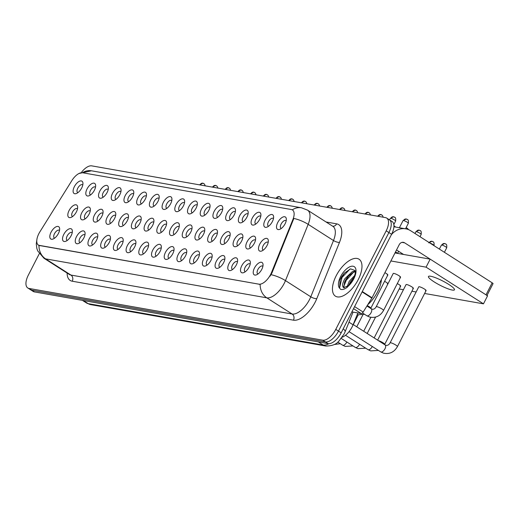 <?xml version="1.0" encoding="UTF-8"?>
<svg xmlns="http://www.w3.org/2000/svg" width="519" height="519" viewBox="0 0 519 519"><rect width="100%" height="100%" fill="white"/><g stroke="black" fill="none" stroke-linecap="round" stroke-linejoin="round"><path stroke-width="0.78" d="M265.034 220.27A7.311 3.51 122.6 0 1 270.315 214.756A7.311 3.51 122.6 0 1 273.623 216.799A7.311 3.51 122.6 0 1 272.378 221.561A7.311 3.51 122.6 0 1 267.032 227.108A7.311 3.51 122.6 0 1 265.034 220.27M273.461 218.609A4.567 2.193 -57.4 0 0 273.195 218.363A4.567 2.193 -57.4 0 0 268.44 221.808A4.567 2.193 -57.4 0 0 268.271 226.063A4.567 2.193 -57.4 0 0 268.608 226.2M252.325 218.032A7.311 3.51 122.6 0 1 257.599 212.518A7.311 3.51 122.6 0 1 260.908 214.561A7.311 3.51 122.6 0 1 259.669 219.323A7.311 3.51 122.6 0 1 254.323 224.863A7.311 3.51 122.6 0 1 252.325 218.032M260.752 216.371A4.567 2.193 -57.4 0 0 260.48 216.125A4.567 2.193 -57.4 0 0 255.724 219.569A4.567 2.193 -57.4 0 0 255.562 223.819A4.567 2.193 -57.4 0 0 255.899 223.961M239.609 215.794A7.311 3.51 122.6 0 1 244.89 210.279A7.311 3.51 122.6 0 1 248.199 212.323A7.311 3.51 122.6 0 1 246.953 217.085A7.311 3.51 122.6 0 1 241.607 222.625A7.311 3.51 122.6 0 1 239.609 215.794M248.037 214.126A4.567 2.193 -57.4 0 0 247.771 213.886A4.567 2.193 -57.4 0 0 243.015 217.331A4.567 2.193 -57.4 0 0 242.847 221.581A4.567 2.193 -57.4 0 0 243.184 221.723M226.9 213.556A7.311 3.51 122.6 0 1 232.175 208.041A7.311 3.51 122.6 0 1 235.483 210.078A7.311 3.51 122.6 0 1 234.244 214.847A7.311 3.51 122.6 0 1 228.898 220.387A7.311 3.51 122.6 0 1 226.9 213.556M235.328 211.888A4.567 2.193 -57.4 0 0 235.055 211.648A4.567 2.193 -57.4 0 0 230.3 215.093A4.567 2.193 -57.4 0 0 230.138 219.342A4.567 2.193 -57.4 0 0 230.475 219.485M214.185 211.311A7.311 3.51 122.6 0 1 219.466 205.796A7.311 3.51 122.6 0 1 222.774 207.84A7.311 3.51 122.6 0 1 221.529 212.608A7.311 3.51 122.6 0 1 216.183 218.149A7.311 3.51 122.6 0 1 214.185 211.311M222.612 209.65A4.567 2.193 -57.4 0 0 222.346 209.404A4.567 2.193 -57.4 0 0 217.591 212.848A4.567 2.193 -57.4 0 0 217.422 217.104A4.567 2.193 -57.4 0 0 217.759 217.247M201.476 209.073A7.311 3.51 122.6 0 1 206.75 203.558A7.311 3.51 122.6 0 1 210.059 205.602A7.311 3.51 122.6 0 1 208.82 210.37A7.311 3.51 122.6 0 1 203.474 215.91A7.311 3.51 122.6 0 1 201.476 209.073M209.903 207.412A4.567 2.193 -57.4 0 0 209.631 207.165A4.567 2.193 -57.4 0 0 204.875 210.61A4.567 2.193 -57.4 0 0 204.713 214.866A4.567 2.193 -57.4 0 0 205.05 215.009M188.76 206.834A7.311 3.51 122.6 0 1 194.041 201.32A7.311 3.51 122.6 0 1 197.35 203.364A7.311 3.51 122.6 0 1 196.104 208.132A7.311 3.51 122.6 0 1 190.758 213.672A7.311 3.51 122.6 0 1 188.76 206.834M197.188 205.174A4.567 2.193 -57.4 0 0 196.922 204.927A4.567 2.193 -57.4 0 0 192.166 208.372A4.567 2.193 -57.4 0 0 191.998 212.628A4.567 2.193 -57.4 0 0 192.335 212.771M176.051 204.596A7.311 3.51 122.6 0 1 181.326 199.082A7.311 3.51 122.6 0 1 184.634 201.125A7.311 3.51 122.6 0 1 183.395 205.887A7.311 3.51 122.6 0 1 178.049 211.434A7.311 3.51 122.6 0 1 176.051 204.596M184.479 202.935A4.567 2.193 -57.4 0 0 184.206 202.689A4.567 2.193 -57.4 0 0 179.451 206.134A4.567 2.193 -57.4 0 0 179.289 210.39A4.567 2.193 -57.4 0 0 179.626 210.526M163.336 202.358A7.311 3.51 122.6 0 1 168.617 196.844A7.311 3.51 122.6 0 1 171.925 198.887A7.311 3.51 122.6 0 1 170.68 203.649A7.311 3.51 122.6 0 1 165.334 209.196A7.311 3.51 122.6 0 1 163.336 202.358M171.763 200.697A4.567 2.193 -57.4 0 0 171.497 200.451A4.567 2.193 -57.4 0 0 166.742 203.896A4.567 2.193 -57.4 0 0 166.573 208.151A4.567 2.193 -57.4 0 0 166.91 208.288M150.627 200.12A7.311 3.51 122.6 0 1 155.901 194.606A7.311 3.51 122.6 0 1 159.21 196.649A7.311 3.51 122.6 0 1 157.971 201.411A7.311 3.51 122.6 0 1 152.625 206.951A7.311 3.51 122.6 0 1 150.627 200.12M159.054 198.459A4.567 2.193 -57.4 0 0 158.782 198.213A4.567 2.193 -57.4 0 0 154.026 201.657A4.567 2.193 -57.4 0 0 153.864 205.907A4.567 2.193 -57.4 0 0 154.201 206.049M137.911 197.882A7.311 3.51 122.6 0 1 143.192 192.367A7.311 3.51 122.6 0 1 146.501 194.404A7.311 3.51 122.6 0 1 145.255 199.173A7.311 3.51 122.6 0 1 139.909 204.713A7.311 3.51 122.6 0 1 137.911 197.882M146.339 196.214A4.567 2.193 -57.4 0 0 146.073 195.974A4.567 2.193 -57.4 0 0 141.317 199.419A4.567 2.193 -57.4 0 0 141.149 203.669A4.567 2.193 -57.4 0 0 141.486 203.811M125.202 195.644A7.311 3.51 122.6 0 1 130.477 190.129A7.311 3.51 122.6 0 1 133.785 192.166A7.311 3.51 122.6 0 1 132.546 196.935A7.311 3.51 122.6 0 1 127.2 202.475A7.311 3.51 122.6 0 1 125.202 195.644M133.63 193.976A4.567 2.193 -57.4 0 0 133.357 193.73A4.567 2.193 -57.4 0 0 128.602 197.181A4.567 2.193 -57.4 0 0 128.44 201.43A4.567 2.193 -57.4 0 0 128.777 201.573M112.487 193.399A7.311 3.51 122.6 0 1 117.768 187.884A7.311 3.51 122.6 0 1 121.076 189.928A7.311 3.51 122.6 0 1 119.831 194.696A7.311 3.51 122.6 0 1 114.485 200.237A7.311 3.51 122.6 0 1 112.487 193.399M120.914 191.738A4.567 2.193 -57.4 0 0 120.648 191.492A4.567 2.193 -57.4 0 0 115.893 194.936A4.567 2.193 -57.4 0 0 115.724 199.192A4.567 2.193 -57.4 0 0 116.061 199.335M99.778 191.161A7.311 3.51 122.6 0 1 105.052 185.646A7.311 3.51 122.6 0 1 108.361 187.69A7.311 3.51 122.6 0 1 107.122 192.458A7.311 3.51 122.6 0 1 101.776 197.999A7.311 3.51 122.6 0 1 99.778 191.161M108.205 189.5A4.567 2.193 -57.4 0 0 107.933 189.253A4.567 2.193 -57.4 0 0 103.177 192.698A4.567 2.193 -57.4 0 0 103.015 196.954A4.567 2.193 -57.4 0 0 103.352 197.097M87.062 188.922A7.311 3.51 122.6 0 1 92.343 183.408A7.311 3.51 122.6 0 1 95.652 185.452A7.311 3.51 122.6 0 1 94.406 190.22A7.311 3.51 122.6 0 1 89.06 195.76A7.311 3.51 122.6 0 1 87.062 188.922M95.49 187.262A4.567 2.193 -57.4 0 0 95.224 187.015A4.567 2.193 -57.4 0 0 90.468 190.46A4.567 2.193 -57.4 0 0 90.3 194.716A4.567 2.193 -57.4 0 0 90.637 194.859M74.353 186.684A7.311 3.51 122.6 0 1 79.628 181.17A7.311 3.51 122.6 0 1 82.936 183.213A7.311 3.51 122.6 0 1 81.697 187.975A7.311 3.51 122.6 0 1 76.351 193.522A7.311 3.51 122.6 0 1 74.353 186.684M82.781 185.024A4.567 2.193 -57.4 0 0 82.508 184.777A4.567 2.193 -57.4 0 0 77.753 188.222A4.567 2.193 -57.4 0 0 77.591 192.478A4.567 2.193 -57.4 0 0 77.928 192.614M277.749 222.508A7.311 3.51 122.6 0 1 283.024 216.994A7.311 3.51 122.6 0 1 286.332 219.037A7.311 3.51 122.6 0 1 285.093 223.799A7.311 3.51 122.6 0 1 279.747 229.346A7.311 3.51 122.6 0 1 277.749 222.508M286.177 220.847A4.567 2.193 -57.4 0 0 285.904 220.601A4.567 2.193 -57.4 0 0 281.149 224.046A4.567 2.193 -57.4 0 0 280.987 228.302A4.567 2.193 -57.4 0 0 281.324 228.438M247.038 241.906A7.311 3.51 122.6 0 1 252.312 236.392A7.311 3.51 122.6 0 1 255.62 238.435A7.311 3.51 122.6 0 1 254.381 243.197A7.311 3.51 122.6 0 1 249.036 248.737A7.311 3.51 122.6 0 1 247.038 241.906M255.465 240.245A4.567 2.193 -57.4 0 0 255.192 239.999A4.567 2.193 -57.4 0 0 250.437 243.443A4.567 2.193 -57.4 0 0 250.275 247.693A4.567 2.193 -57.4 0 0 250.612 247.835M234.322 239.668A7.311 3.51 122.6 0 1 239.603 234.153A7.311 3.51 122.6 0 1 242.911 236.19A7.311 3.51 122.6 0 1 241.666 240.959A7.311 3.51 122.6 0 1 236.32 246.499A7.311 3.51 122.6 0 1 234.322 239.668M242.749 238A4.567 2.193 -57.4 0 0 242.483 237.76A4.567 2.193 -57.4 0 0 237.728 241.205A4.567 2.193 -57.4 0 0 237.559 245.455A4.567 2.193 -57.4 0 0 237.897 245.597M221.613 237.43A7.311 3.51 122.6 0 1 226.887 231.915A7.311 3.51 122.6 0 1 230.196 233.952A7.311 3.51 122.6 0 1 228.957 238.721A7.311 3.51 122.6 0 1 223.611 244.261A7.311 3.51 122.6 0 1 221.613 237.43M230.04 235.762A4.567 2.193 -57.4 0 0 229.768 235.516A4.567 2.193 -57.4 0 0 225.012 238.961A4.567 2.193 -57.4 0 0 224.85 243.216A4.567 2.193 -57.4 0 0 225.188 243.359M208.898 235.185A7.311 3.51 122.6 0 1 214.178 229.67A7.311 3.51 122.6 0 1 217.487 231.714A7.311 3.51 122.6 0 1 216.241 236.482A7.311 3.51 122.6 0 1 210.896 242.023A7.311 3.51 122.6 0 1 208.898 235.185M217.325 233.524A4.567 2.193 -57.4 0 0 217.059 233.278A4.567 2.193 -57.4 0 0 212.303 236.722A4.567 2.193 -57.4 0 0 212.135 240.978A4.567 2.193 -57.4 0 0 212.472 241.121M196.188 232.947A7.311 3.51 122.6 0 1 201.463 227.432A7.311 3.51 122.6 0 1 204.771 229.476A7.311 3.51 122.6 0 1 203.532 234.244A7.311 3.51 122.6 0 1 198.187 239.784A7.311 3.51 122.6 0 1 196.188 232.947M204.616 231.286A4.567 2.193 -57.4 0 0 204.343 231.039A4.567 2.193 -57.4 0 0 199.588 234.484A4.567 2.193 -57.4 0 0 199.426 238.74A4.567 2.193 -57.4 0 0 199.763 238.883M183.473 230.708A7.311 3.51 122.6 0 1 188.754 225.194A7.311 3.51 122.6 0 1 192.062 227.238A7.311 3.51 122.6 0 1 190.817 232.006A7.311 3.51 122.6 0 1 185.471 237.546A7.311 3.51 122.6 0 1 183.473 230.708M191.9 229.048A4.567 2.193 -57.4 0 0 191.634 228.801A4.567 2.193 -57.4 0 0 186.879 232.246A4.567 2.193 -57.4 0 0 186.71 236.502A4.567 2.193 -57.4 0 0 187.048 236.645M170.764 228.47A7.311 3.51 122.6 0 1 176.038 222.956A7.311 3.51 122.6 0 1 179.347 224.999A7.311 3.51 122.6 0 1 178.108 229.761A7.311 3.51 122.6 0 1 172.762 235.308A7.311 3.51 122.6 0 1 170.764 228.47M179.191 226.809A4.567 2.193 -57.4 0 0 178.919 226.563A4.567 2.193 -57.4 0 0 174.163 230.008A4.567 2.193 -57.4 0 0 174.001 234.264A4.567 2.193 -57.4 0 0 174.339 234.4M158.048 226.232A7.311 3.51 122.6 0 1 163.329 220.718A7.311 3.51 122.6 0 1 166.638 222.761A7.311 3.51 122.6 0 1 165.392 227.523A7.311 3.51 122.6 0 1 160.047 233.063A7.311 3.51 122.6 0 1 158.048 226.232M166.476 224.571A4.567 2.193 -57.4 0 0 166.21 224.325A4.567 2.193 -57.4 0 0 161.454 227.77A4.567 2.193 -57.4 0 0 161.286 232.019A4.567 2.193 -57.4 0 0 161.623 232.162M145.339 223.994A7.311 3.51 122.6 0 1 150.614 218.48A7.311 3.51 122.6 0 1 153.922 220.523A7.311 3.51 122.6 0 1 152.683 225.285A7.311 3.51 122.6 0 1 147.338 230.825A7.311 3.51 122.6 0 1 145.339 223.994M153.767 222.333A4.567 2.193 -57.4 0 0 153.494 222.087A4.567 2.193 -57.4 0 0 148.739 225.531A4.567 2.193 -57.4 0 0 148.577 229.781A4.567 2.193 -57.4 0 0 148.914 229.923M132.624 221.756A7.311 3.51 122.6 0 1 137.905 216.241A7.311 3.51 122.6 0 1 141.213 218.278A7.311 3.51 122.6 0 1 139.968 223.047A7.311 3.51 122.6 0 1 134.622 228.587A7.311 3.51 122.6 0 1 132.624 221.756M141.051 220.088A4.567 2.193 -57.4 0 0 140.785 219.848A4.567 2.193 -57.4 0 0 136.03 223.293A4.567 2.193 -57.4 0 0 135.861 227.543A4.567 2.193 -57.4 0 0 136.199 227.685M119.915 219.518A7.311 3.51 122.6 0 1 125.189 214.003A7.311 3.51 122.6 0 1 128.498 216.04A7.311 3.51 122.6 0 1 127.259 220.809A7.311 3.51 122.6 0 1 121.913 226.349A7.311 3.51 122.6 0 1 119.915 219.518M128.342 217.85A4.567 2.193 -57.4 0 0 128.07 217.604A4.567 2.193 -57.4 0 0 123.314 221.049A4.567 2.193 -57.4 0 0 123.152 225.304A4.567 2.193 -57.4 0 0 123.49 225.447M107.199 217.273A7.311 3.51 122.6 0 1 112.48 211.758A7.311 3.51 122.6 0 1 115.789 213.802A7.311 3.51 122.6 0 1 114.543 218.57A7.311 3.51 122.6 0 1 109.198 224.111A7.311 3.51 122.6 0 1 107.199 217.273M115.627 215.612A4.567 2.193 -57.4 0 0 115.361 215.366A4.567 2.193 -57.4 0 0 110.605 218.81A4.567 2.193 -57.4 0 0 110.437 223.066A4.567 2.193 -57.4 0 0 110.774 223.209M94.49 215.035A7.311 3.51 122.6 0 1 99.765 209.52A7.311 3.51 122.6 0 1 103.073 211.564A7.311 3.51 122.6 0 1 101.834 216.332A7.311 3.51 122.6 0 1 96.489 221.873A7.311 3.51 122.6 0 1 94.49 215.035M102.918 213.374A4.567 2.193 -57.4 0 0 102.645 213.127A4.567 2.193 -57.4 0 0 97.89 216.572A4.567 2.193 -57.4 0 0 97.728 220.828A4.567 2.193 -57.4 0 0 98.065 220.971M81.775 212.796A7.311 3.51 122.6 0 1 87.056 207.282A7.311 3.51 122.6 0 1 90.364 209.326A7.311 3.51 122.6 0 1 89.119 214.088A7.311 3.51 122.6 0 1 83.773 219.634A7.311 3.51 122.6 0 1 81.775 212.796M90.202 211.136A4.567 2.193 -57.4 0 0 89.936 210.889A4.567 2.193 -57.4 0 0 85.181 214.334A4.567 2.193 -57.4 0 0 85.012 218.59A4.567 2.193 -57.4 0 0 85.35 218.726M69.066 210.558A7.311 3.51 122.6 0 1 74.34 205.044A7.311 3.51 122.6 0 1 77.649 207.087A7.311 3.51 122.6 0 1 76.41 211.849A7.311 3.51 122.6 0 1 71.064 217.396A7.311 3.51 122.6 0 1 69.066 210.558M77.493 208.898A4.567 2.193 -57.4 0 0 77.221 208.651A4.567 2.193 -57.4 0 0 72.465 212.096A4.567 2.193 -57.4 0 0 72.303 216.352A4.567 2.193 -57.4 0 0 72.641 216.488M259.747 244.144A7.311 3.51 122.6 0 1 265.027 238.63A7.311 3.51 122.6 0 1 268.336 240.673A7.311 3.51 122.6 0 1 267.09 245.435A7.311 3.51 122.6 0 1 261.745 250.982A7.311 3.51 122.6 0 1 259.747 244.144M268.174 242.483A4.567 2.193 -57.4 0 0 267.908 242.237A4.567 2.193 -57.4 0 0 263.152 245.682A4.567 2.193 -57.4 0 0 262.984 249.931A4.567 2.193 -57.4 0 0 263.321 250.074M241.75 265.78A7.311 3.51 122.6 0 1 247.025 260.266A7.311 3.51 122.6 0 1 250.333 262.309A7.311 3.51 122.6 0 1 249.094 267.071A7.311 3.51 122.6 0 1 243.748 272.611A7.311 3.51 122.6 0 1 241.75 265.78M250.177 264.113A4.567 2.193 -57.4 0 0 249.905 263.873A4.567 2.193 -57.4 0 0 245.15 267.317A4.567 2.193 -57.4 0 0 244.987 271.567A4.567 2.193 -57.4 0 0 245.325 271.709M229.035 263.542A7.311 3.51 122.6 0 1 234.316 258.027A7.311 3.51 122.6 0 1 237.618 260.064A7.311 3.51 122.6 0 1 236.379 264.833A7.311 3.51 122.6 0 1 231.033 270.373A7.311 3.51 122.6 0 1 229.035 263.542M237.462 261.874A4.567 2.193 -57.4 0 0 237.196 261.634A4.567 2.193 -57.4 0 0 232.441 265.079A4.567 2.193 -57.4 0 0 232.272 269.329A4.567 2.193 -57.4 0 0 232.609 269.471M216.326 261.297A7.311 3.51 122.6 0 1 221.6 255.789A7.311 3.51 122.6 0 1 224.909 257.826A7.311 3.51 122.6 0 1 223.67 262.595A7.311 3.51 122.6 0 1 218.324 268.135A7.311 3.51 122.6 0 1 216.326 261.297M224.753 259.636A4.567 2.193 -57.4 0 0 224.48 259.39A4.567 2.193 -57.4 0 0 219.725 262.835A4.567 2.193 -57.4 0 0 219.563 267.09A4.567 2.193 -57.4 0 0 219.9 267.233M203.61 259.059A7.311 3.51 122.6 0 1 208.891 253.544A7.311 3.51 122.6 0 1 212.193 255.588A7.311 3.51 122.6 0 1 210.954 260.356A7.311 3.51 122.6 0 1 205.608 265.897A7.311 3.51 122.6 0 1 203.61 259.059M212.037 257.398A4.567 2.193 -57.4 0 0 211.771 257.152A4.567 2.193 -57.4 0 0 207.016 260.596A4.567 2.193 -57.4 0 0 206.847 264.852A4.567 2.193 -57.4 0 0 207.185 264.995M190.901 256.821A7.311 3.51 122.6 0 1 196.176 251.306A7.311 3.51 122.6 0 1 199.484 253.35A7.311 3.51 122.6 0 1 198.245 258.118A7.311 3.51 122.6 0 1 192.899 263.658A7.311 3.51 122.6 0 1 190.901 256.821M199.328 255.16A4.567 2.193 -57.4 0 0 199.056 254.913A4.567 2.193 -57.4 0 0 194.301 258.358A4.567 2.193 -57.4 0 0 194.138 262.614A4.567 2.193 -57.4 0 0 194.476 262.757M178.186 254.582A7.311 3.51 122.6 0 1 183.467 249.068A7.311 3.51 122.6 0 1 186.769 251.112A7.311 3.51 122.6 0 1 185.53 255.873A7.311 3.51 122.6 0 1 180.184 261.42A7.311 3.51 122.6 0 1 178.186 254.582M186.613 252.922A4.567 2.193 -57.4 0 0 186.347 252.675A4.567 2.193 -57.4 0 0 181.592 256.12A4.567 2.193 -57.4 0 0 181.423 260.376A4.567 2.193 -57.4 0 0 181.76 260.512M165.477 252.344A7.311 3.51 122.6 0 1 170.751 246.83A7.311 3.51 122.6 0 1 174.06 248.873A7.311 3.51 122.6 0 1 172.821 253.635A7.311 3.51 122.6 0 1 167.475 259.182A7.311 3.51 122.6 0 1 165.477 252.344M173.904 250.683A4.567 2.193 -57.4 0 0 173.631 250.437A4.567 2.193 -57.4 0 0 168.876 253.882A4.567 2.193 -57.4 0 0 168.714 258.138A4.567 2.193 -57.4 0 0 169.051 258.274M152.761 250.106A7.311 3.51 122.6 0 1 158.042 244.592A7.311 3.51 122.6 0 1 161.344 246.635A7.311 3.51 122.6 0 1 160.105 251.397A7.311 3.51 122.6 0 1 154.759 256.937A7.311 3.51 122.6 0 1 152.761 250.106M161.188 248.445A4.567 2.193 -57.4 0 0 160.922 248.199A4.567 2.193 -57.4 0 0 156.167 251.644A4.567 2.193 -57.4 0 0 155.998 255.893A4.567 2.193 -57.4 0 0 156.336 256.036M140.052 247.868A7.311 3.51 122.6 0 1 145.326 242.354A7.311 3.51 122.6 0 1 148.635 244.391A7.311 3.51 122.6 0 1 147.396 249.159A7.311 3.51 122.6 0 1 142.05 254.699A7.311 3.51 122.6 0 1 140.052 247.868M148.479 246.201A4.567 2.193 -57.4 0 0 148.207 245.961A4.567 2.193 -57.4 0 0 143.452 249.405A4.567 2.193 -57.4 0 0 143.289 253.655A4.567 2.193 -57.4 0 0 143.627 253.797M127.337 245.63A7.311 3.51 122.6 0 1 132.617 240.115A7.311 3.51 122.6 0 1 135.926 242.152A7.311 3.51 122.6 0 1 134.68 246.921A7.311 3.51 122.6 0 1 129.335 252.461A7.311 3.51 122.6 0 1 127.337 245.63M135.764 243.962A4.567 2.193 -57.4 0 0 135.498 243.716A4.567 2.193 -57.4 0 0 130.743 247.167A4.567 2.193 -57.4 0 0 130.574 251.417A4.567 2.193 -57.4 0 0 130.911 251.559M114.628 243.385A7.311 3.51 122.6 0 1 119.902 237.871A7.311 3.51 122.6 0 1 123.211 239.914A7.311 3.51 122.6 0 1 121.971 244.683A7.311 3.51 122.6 0 1 116.626 250.223A7.311 3.51 122.6 0 1 114.628 243.385M123.055 241.724A4.567 2.193 -57.4 0 0 122.782 241.478A4.567 2.193 -57.4 0 0 118.027 244.923A4.567 2.193 -57.4 0 0 117.865 249.178A4.567 2.193 -57.4 0 0 118.202 249.321M101.912 241.147A7.311 3.51 122.6 0 1 107.193 235.632A7.311 3.51 122.6 0 1 110.502 237.676A7.311 3.51 122.6 0 1 109.256 242.444A7.311 3.51 122.6 0 1 103.91 247.985A7.311 3.51 122.6 0 1 101.912 241.147M110.339 239.486A4.567 2.193 -57.4 0 0 110.073 239.24A4.567 2.193 -57.4 0 0 105.318 242.684A4.567 2.193 -57.4 0 0 105.149 246.94A4.567 2.193 -57.4 0 0 105.487 247.083M89.203 238.909A7.311 3.51 122.6 0 1 94.477 233.394A7.311 3.51 122.6 0 1 97.786 235.438A7.311 3.51 122.6 0 1 96.547 240.206A7.311 3.51 122.6 0 1 91.201 245.747A7.311 3.51 122.6 0 1 89.203 238.909M97.63 237.248A4.567 2.193 -57.4 0 0 97.358 237.001A4.567 2.193 -57.4 0 0 92.603 240.446A4.567 2.193 -57.4 0 0 92.44 244.702A4.567 2.193 -57.4 0 0 92.778 244.845M76.488 236.67A7.311 3.51 122.6 0 1 81.768 231.156A7.311 3.51 122.6 0 1 85.077 233.2A7.311 3.51 122.6 0 1 83.831 237.962A7.311 3.51 122.6 0 1 78.486 243.508A7.311 3.51 122.6 0 1 76.488 236.67M84.915 235.01A4.567 2.193 -57.4 0 0 84.649 234.763A4.567 2.193 -57.4 0 0 79.894 238.208A4.567 2.193 -57.4 0 0 79.725 242.464A4.567 2.193 -57.4 0 0 80.062 242.6M63.779 234.432A7.311 3.51 122.6 0 1 69.053 228.918A7.311 3.51 122.6 0 1 72.362 230.961A7.311 3.51 122.6 0 1 71.122 235.723A7.311 3.51 122.6 0 1 65.777 241.27A7.311 3.51 122.6 0 1 63.779 234.432M72.206 232.772A4.567 2.193 -57.4 0 0 71.933 232.525A4.567 2.193 -57.4 0 0 67.178 235.97A4.567 2.193 -57.4 0 0 67.016 240.219A4.567 2.193 -57.4 0 0 67.353 240.362M51.063 232.194A7.311 3.51 122.6 0 1 56.344 226.68A7.311 3.51 122.6 0 1 59.653 228.723A7.311 3.51 122.6 0 1 58.407 233.485A7.311 3.51 122.6 0 1 53.061 239.025A7.311 3.51 122.6 0 1 51.063 232.194M59.49 230.533A4.567 2.193 -57.4 0 0 59.224 230.287A4.567 2.193 -57.4 0 0 54.469 233.732A4.567 2.193 -57.4 0 0 54.3 237.981A4.567 2.193 -57.4 0 0 54.638 238.124M254.459 268.018A7.311 3.51 122.6 0 1 259.74 262.504A7.311 3.51 122.6 0 1 263.042 264.547A7.311 3.51 122.6 0 1 261.803 269.309A7.311 3.51 122.6 0 1 256.457 274.849A7.311 3.51 122.6 0 1 254.459 268.018M262.886 266.357A4.567 2.193 -57.4 0 0 262.62 266.111A4.567 2.193 -57.4 0 0 257.865 269.556A4.567 2.193 -57.4 0 0 257.696 273.805A4.567 2.193 -57.4 0 0 258.034 273.948M357.87 312.951L353.089 324.797A13.702 6.578 122.6 0 1 352.129 326.905A13.702 6.578 122.6 0 1 342.105 337.292M271.502 272.553A12.333 5.923 122.6 0 1 270.633 274.447A12.333 5.923 122.6 0 1 258.903 284.172L39.535 245.532A12.333 5.923 122.6 0 1 38.432 245.111A12.333 5.923 122.6 0 1 39.931 231.766L71.843 180.612A12.333 5.923 122.6 0 1 82.515 172.749L291.36 209.533A12.333 5.923 122.6 0 1 292.469 209.955A12.333 5.923 122.6 0 1 292.891 219.55L271.502 272.553L271.988 272.864L270.016 276.212M358.227 279.618A21.928 10.529 -57.4 0 0 359.025 259.202A21.928 10.529 -57.4 0 0 336.202 275.738A21.928 10.529 -57.4 0 0 335.41 296.154A21.928 10.529 -57.4 0 0 358.227 279.618A21.928 10.529 -57.4 0 0 359.025 259.202A21.928 10.529 -57.4 0 0 336.202 275.738A21.928 10.529 -57.4 0 0 335.41 296.154A21.928 10.529 -57.4 0 0 358.227 279.618M292.288 209.851A15.985 13.754 100 0 1 301.507 207.795L307.546 210.143A18.275 8.778 122.6 0 1 308.169 224.351L285.463 280.617A18.275 8.778 122.6 0 1 284.178 283.426A18.275 8.778 122.6 0 1 266.798 297.835A15.985 13.754 -80 0 1 260.155 284.386L38.666 245.26M39.282 253.739L28.286 275.219A13.702 6.578 -57.4 0 0 27.792 287.98L30.491 289.706A13.702 6.578 -57.4 0 0 31.724 290.179L325.432 341.911A13.702 6.578 -57.4 0 0 338.472 331.103L388.9 232.557A13.702 6.578 -57.4 0 0 389.393 219.797A13.702 6.578 -57.4 0 0 388.167 219.329M38.951 245.429A15.985 13.754 100 0 0 45.601 258.871L266.798 297.835L292.126 314.014A18.275 8.778 -57.4 0 0 309.499 299.606A18.275 8.778 -57.4 0 0 310.784 296.803L333.49 240.531L308.169 224.351A15.985 5.093 -158 0 0 293.838 218.434L271.988 272.864M27.792 287.98A13.702 6.578 -57.4 0 0 29.025 288.454L322.734 340.185A13.702 6.578 -57.4 0 0 335.767 329.377L386.201 230.832A13.702 6.578 -57.4 0 0 386.694 218.071A13.702 6.578 -57.4 0 0 385.461 217.604L91.753 165.866A13.702 6.578 -57.4 0 0 81.736 171.984M391.598 234.283A13.702 6.578 -57.4 0 0 392.098 221.522L389.393 219.797A13.702 6.578 -57.4 0 1 388.9 232.557L338.472 331.103A13.702 6.578 -57.4 0 1 325.432 341.911L31.724 290.179A13.702 6.578 -57.4 0 1 30.491 289.706L33.197 291.431A13.702 6.578 -57.4 0 0 34.423 291.905L328.138 343.636A13.702 6.578 -57.4 0 0 341.171 332.828L391.598 234.283L386.201 230.832M395.51 251.936A2.971 0.513 27.1 0 1 396.38 252.448A2.971 0.513 27.1 0 1 397.509 253.395M367.75 304.705A22.842 10.97 -57.4 0 0 377.598 291.782A22.842 10.97 -57.4 0 0 381.446 279.41M349.242 285.184L353.368 278.885C356.793 270.671 354.724 270.983 354.99 270.503L350.559 268.868L344.382 273.072L341.606 276.815L340.12 279.754L339.595 288.207L340.691 289.368C342.462 289.894 344.603 289.219 347.107 287.364L349.242 285.184A13.066 6.273 -57.4 0 0 353.776 278.839A13.066 6.273 -57.4 0 0 353.082 266.221A13.066 6.273 -57.4 0 0 340.652 276.523A13.066 6.273 -57.4 0 0 339.595 288.207M349.047 285.411L343.688 287.682L343.325 287.403C342.027 285.729 342.559 282.803 344.921 278.619L352.245 271.69L355.191 271.067M346.958 287.13L349.209 281.356L354.769 275.414M348.437 285.995L350.286 282.044L353.99 277.548M344.227 287.883L343.863 287.143L344.597 282.044L345.998 279.3L348.457 276.043L353.316 272.371L355.288 271.787M340.042 279.936L344.512 272.936M344.434 282.446L348.749 275.732M348.723 285.184L353.037 278.469M339.53 288.09L342.008 277.483L349.962 269.05M343.721 286.482L346.296 280.221L353.445 272.313M349.644 284.704L353.121 279.345M351.882 311.893L361.172 313.528L353.543 308.656M391.391 234.692A18.275 15.719 -80 0 1 405.767 228.847A18.275 15.719 -80 0 1 410.795 230.812L492.161 282.816A2.284 0.396 27.1 0 1 493.05 283.653L487.004 295.467M486.9 295.668A2.284 0.396 -152.9 0 0 486.011 294.831L404.645 242.834A4.567 3.931 100 0 0 403.386 242.341A4.567 3.931 100 0 0 399.221 244.683L372.045 297.789A2.284 1.096 122.6 0 1 371.851 298.133L363.151 312.075A2.284 1.096 122.6 0 1 361.172 313.528M403.555 254.459L396.516 249.963M387.226 275.038A4.113 0.707 -152.9 0 0 387.842 274.966A4.113 0.707 -152.9 0 0 384.897 272.67M387.33 283.932A4.113 0.707 -152.9 0 0 387.881 283.932M387.965 283.77A4.113 0.707 -152.9 0 0 384.579 281.343M400.045 286.177A4.113 0.707 -152.9 0 0 400.668 286.105A4.113 0.707 -152.9 0 0 397.295 283.588M412.754 288.415A4.113 0.707 -152.9 0 0 413.377 288.343A4.113 0.707 -152.9 0 0 410.951 286.332A4.113 0.707 -152.9 0 0 406.682 284.529A4.113 0.707 -152.9 0 0 406.059 284.6L377.631 340.153M399.935 277.276A4.113 0.707 -152.9 0 0 400.558 277.211A4.113 0.707 -152.9 0 0 398.131 275.2A4.113 0.707 -152.9 0 0 393.856 273.396A4.113 0.707 -152.9 0 0 393.24 273.461L376.223 306.71A4.113 0.707 27.1 0 1 376.846 306.645A4.113 0.707 27.1 0 1 376.982 306.671A4.113 0.707 27.1 0 1 381.225 308.513A4.113 0.707 27.1 0 1 383.541 310.459C380.271 316.123 375.6 318.303 369.528 317.005L366.816 315.747A4.113 1.972 122.6 0 0 367.056 315.857A4.113 1.972 122.6 0 0 371.098 312.646A4.113 1.972 122.6 0 0 371.241 308.818A4.113 1.972 122.6 0 0 371.001 308.708M425.47 290.653A4.113 0.707 -152.9 0 0 426.093 290.582A4.113 0.707 -152.9 0 0 423.666 288.57A4.113 0.707 -152.9 0 0 419.391 286.767A4.113 0.707 -152.9 0 0 418.768 286.838L390.113 342.838A4.113 0.707 27.1 0 1 390.736 342.774A4.113 0.707 27.1 0 1 390.872 342.8A4.113 0.707 27.1 0 1 395.115 344.642A4.113 0.707 27.1 0 1 397.431 346.588C394.161 352.252 389.49 354.432 383.418 353.134L380.706 351.876A4.113 1.972 122.6 0 0 380.946 351.986A4.113 1.972 122.6 0 0 384.988 348.774A4.113 1.972 122.6 0 0 385.13 344.947L385.831 345.271C387.498 345.706 388.926 344.895 390.113 342.838M452.263 290.056A14.616 2.511 -152.9 0 0 454.475 289.81A14.616 2.511 -152.9 0 0 445.847 282.667A14.616 2.511 -152.9 0 0 430.653 276.251A14.616 2.511 -152.9 0 0 428.447 276.491A14.616 2.511 -152.9 0 0 437.076 283.64A14.616 2.511 -152.9 0 0 452.263 290.056M424.613 293.469L483.468 303.836L426.073 267.155L390.891 260.96M399.189 288.992L403.425 289.738M411.898 291.23L416.141 291.976M483.468 303.836L487.568 295.824L430.173 259.143L394.991 252.948M426.073 267.155L430.173 259.143M348.982 322.176L353.089 324.797M39.535 245.532L39.866 245.747M292.891 219.55L293.378 219.861M258.903 284.172L259.234 284.386M72.245 281.22A4.567 3.931 100 0 0 70.921 275.057L292.126 314.014A4.567 3.931 100 0 1 293.449 320.178L72.245 281.22A22.842 10.97 122.6 0 1 67.113 273.039M69.28 274.428A18.275 8.778 -57.4 0 0 70.921 275.057L45.601 258.871A18.275 8.778 122.6 0 1 43.959 258.241L69.28 274.428M271.048 274.681A15.985 5.093 -158 0 1 285.463 280.617L310.784 296.803A4.567 1.453 22 0 0 316.778 298.659A22.842 10.97 122.6 0 1 293.449 320.178M82.437 172.736A15.985 13.754 -80 0 1 91.474 170.796L301.507 207.795M326.081 221.989L336.656 223.851A22.842 10.97 122.6 0 1 339.484 242.392L316.778 298.659M29.025 288.454L34.423 291.905M322.734 340.185L328.138 343.636M335.767 329.377L341.171 332.828M339.484 242.392A4.567 1.453 22 0 1 333.49 240.531A18.275 8.778 -57.4 0 0 332.867 226.329L307.546 210.143M332.705 226.226A4.567 3.931 100 0 0 336.656 223.851M83.319 300.514L88.211 303.647A9.134 7.856 100 0 0 90.728 304.634L86.576 303.018A18.275 8.778 -57.4 0 0 88.211 303.647L323.181 345.031A18.275 8.778 -57.4 0 0 328.858 343.695M318.29 341.904L323.181 345.031A9.134 7.856 100 0 0 325.698 346.017L90.728 304.634M353.05 312.101L345.09 331.829A9.134 2.913 -158 0 0 343.234 328.806M441.864 245.046A2.971 0.513 27.1 0 1 444.952 246.35A2.971 0.513 27.1 0 1 446.703 247.797C447.196 242.95 445.302 244.455 445.51 243.859L444.575 243.521A2.971 2.556 100 0 0 441.864 245.046A2.971 0.513 27.1 0 0 441.416 245.091L439.372 249.081M445.393 243.846A2.971 2.556 100 0 0 444.575 243.521L441.416 245.091M384.89 344.837A4.113 1.972 122.6 0 1 385.13 344.947L353.199 324.537M416.329 231.669A2.971 0.513 27.1 0 1 419.417 232.973A2.971 0.513 27.1 0 1 421.169 234.426C421.662 229.573 419.767 231.078 419.975 230.481L419.041 230.151A2.971 2.556 100 0 0 416.329 231.669A2.971 0.513 27.1 0 0 415.881 231.721L414.979 233.485M419.858 230.468A2.971 2.556 100 0 0 419.041 230.151L415.881 231.721M403.51 220.536A2.971 0.513 27.1 0 1 406.591 221.84A2.971 0.513 27.1 0 1 408.349 223.287C408.842 218.441 406.948 219.939 407.156 219.349L406.221 219.012A2.971 2.556 100 0 0 403.51 220.536A2.971 0.513 27.1 0 0 403.062 220.581L399.403 227.724M407.039 219.329A2.971 2.556 100 0 0 406.221 219.012L403.062 220.581M429.875 243.009A2.971 0.513 27.1 0 1 432.697 244.384A2.971 0.513 27.1 0 1 433.988 245.558C434.481 240.712 432.593 242.211 432.801 241.62L431.86 241.283A2.971 2.556 100 0 0 429.258 242.613M432.677 241.601A2.971 2.556 100 0 0 431.86 241.283L428.7 242.853M372.292 346.497A4.113 1.972 122.6 0 1 372.272 346.536A4.113 1.972 122.6 0 1 368.237 349.748A4.113 1.972 122.6 0 1 367.99 349.637L345.498 335.261M378.332 340.6A4.113 0.707 27.1 0 1 382.529 342.475A4.113 0.707 27.1 0 1 384.722 344.35L384.585 344.597M359.576 344.259A4.113 1.972 122.6 0 1 359.563 344.298A4.113 1.972 122.6 0 1 355.521 347.509A4.113 1.972 122.6 0 1 355.281 347.399L341.262 338.433M346.867 342.021A4.113 1.972 122.6 0 1 346.848 342.06A4.113 1.972 122.6 0 1 342.812 345.271A4.113 1.972 122.6 0 1 342.566 345.161L337.778 342.092M407.143 228.23A2.971 2.556 100 0 0 406.325 227.906A2.971 2.556 100 0 0 406.001 227.873L407.46 228.366L408.531 229.645M367.205 305.574A4.113 0.707 27.1 0 1 370.832 308.221L370.696 308.468M394.434 225.992A2.971 2.556 100 0 0 393.947 225.752M390.794 218.291A2.971 0.513 27.1 0 1 393.882 219.595A2.971 0.513 27.1 0 1 395.634 221.049C396.127 216.202 394.239 217.701 394.44 217.104L393.506 216.773A2.971 2.556 100 0 0 390.794 218.291A2.971 0.513 27.1 0 0 390.346 218.343L389.555 219.9M394.323 217.091A2.971 2.556 100 0 0 393.506 216.773L390.346 218.343M381.614 214.853A2.971 2.556 100 0 0 380.797 214.535A2.971 2.556 100 0 0 378.085 216.053A2.971 0.513 27.1 0 1 379.584 216.566M377.579 216.209L377.637 216.105A2.971 0.513 27.1 0 1 378.085 216.053M368.899 212.615A2.971 2.556 100 0 0 368.081 212.297A2.971 2.556 100 0 0 365.37 213.815A2.971 0.513 27.1 0 1 366.875 214.328M364.87 213.971L364.922 213.867A2.971 0.513 27.1 0 1 365.37 213.815M356.19 210.377A2.971 2.556 100 0 0 355.372 210.059A2.971 2.556 100 0 0 352.661 211.577A2.971 0.513 27.1 0 1 354.159 212.089M352.154 211.733L352.213 211.629A2.971 0.513 27.1 0 1 352.661 211.577M343.474 208.138A2.971 2.556 100 0 0 342.657 207.814A2.971 2.556 100 0 0 339.945 209.339A2.971 0.513 27.1 0 1 341.45 209.851M339.445 209.494L339.497 209.391A2.971 0.513 27.1 0 1 339.945 209.339M330.765 205.9A2.971 2.556 100 0 0 329.948 205.576A2.971 2.556 100 0 0 327.236 207.1A2.971 0.513 27.1 0 1 328.735 207.606M326.73 207.256L326.788 207.152A2.971 0.513 27.1 0 1 327.236 207.1M318.05 203.656A2.971 2.556 100 0 0 317.232 203.338A2.971 2.556 100 0 0 314.52 204.862A2.971 0.513 27.1 0 1 316.026 205.368M314.021 205.018L314.073 204.908A2.971 0.513 27.1 0 1 314.52 204.862M305.341 201.417A2.971 2.556 100 0 0 304.523 201.1A2.971 2.556 100 0 0 301.811 202.624A2.971 0.513 27.1 0 1 303.31 203.13M301.305 202.78L301.364 202.669A2.971 0.513 27.1 0 1 301.811 202.624M292.625 199.179A2.971 2.556 100 0 0 291.808 198.861A2.971 2.556 100 0 0 289.096 200.379A2.971 0.513 27.1 0 1 290.601 200.892M288.596 200.542L288.648 200.431A2.971 0.513 27.1 0 1 289.096 200.379M279.916 196.941A2.971 2.556 100 0 0 279.099 196.623A2.971 2.556 100 0 0 276.387 198.141A2.971 0.513 27.1 0 1 277.886 198.654M275.881 198.297L275.939 198.193A2.971 0.513 27.1 0 1 276.387 198.141M267.201 194.703A2.971 2.556 100 0 0 266.383 194.385A2.971 2.556 100 0 0 263.671 195.903A2.971 0.513 27.1 0 1 265.177 196.416M263.172 196.059L263.224 195.955A2.971 0.513 27.1 0 1 263.671 195.903M254.492 192.465A2.971 2.556 100 0 0 253.674 192.14A2.971 2.556 100 0 0 250.962 193.665A2.971 0.513 27.1 0 1 252.468 194.177M250.456 193.821L250.515 193.717A2.971 0.513 27.1 0 1 250.962 193.665M241.776 190.226A2.971 2.556 100 0 0 240.959 189.902A2.971 2.556 100 0 0 238.247 191.427A2.971 0.513 27.1 0 1 239.752 191.939M237.747 191.582L237.799 191.479A2.971 0.513 27.1 0 1 238.247 191.427M229.067 187.988A2.971 2.556 100 0 0 228.25 187.664A2.971 2.556 100 0 0 225.538 189.188A2.971 0.513 27.1 0 1 227.043 189.695M225.032 189.344L225.09 189.234A2.971 0.513 27.1 0 1 225.538 189.188M216.352 185.744A2.971 2.556 100 0 0 215.534 185.426A2.971 2.556 100 0 0 212.822 186.95A2.971 0.513 27.1 0 1 214.328 187.456M212.323 187.106L212.375 186.996A2.971 0.513 27.1 0 1 212.822 186.95M203.643 183.505A2.971 2.556 100 0 0 202.825 183.188A2.971 2.556 100 0 0 200.113 184.712A2.971 0.513 27.1 0 1 201.619 185.218M199.607 184.868L199.666 184.758A2.971 0.513 27.1 0 1 200.113 184.712M343.325 287.403A10.328 4.956 -57.4 0 0 343.682 287.675M402.037 242.373L404.645 242.834M362.294 291.555L372.045 297.789M486.011 294.831L492.161 282.816M371.851 298.133L362.113 291.905M354.594 306.606L363.151 312.075M36.946 239.136L36.272 243.852L36.862 248.517L37.666 250.839L43.959 258.241M78.972 173.495L91.474 170.796M386.694 218.071L389.393 219.797M345.09 331.829L344.103 333.976L338.959 341.015C336.409 344.356 331.985 346.03 325.698 346.017M86.576 303.018L82.411 300.358M349.06 331.654L380.706 351.876M397.431 346.588L426.093 290.582M446.703 247.797L444.4 252.292M362.444 312.951L366.816 315.747M376.223 306.71C375.036 308.766 373.609 309.577 371.941 309.142L366.907 306.048M383.541 310.459L400.558 277.211M421.169 234.426L420.001 236.696M408.349 223.287L405.527 228.801M378.422 350.416L370.702 350.889L367.99 349.637M384.722 344.35L413.377 288.343M365.707 348.178L357.993 348.651L355.281 347.399M367.186 333.477L375.561 317.109M374.147 337.927L400.668 286.105M352.998 345.939L345.278 346.413L342.566 345.161M356.748 326.801L362.852 314.871M363.702 331.252L370.838 317.317M402.173 253.577L401.875 254.161M340.282 343.695L334.184 344.538M353.264 324.576L358.123 315.078M364.533 314.287L357.104 314.851M370.832 308.221L387.842 274.966M398.657 251.332L397.593 253.408M395.64 227.063L393.947 225.746M395.634 221.049L393.837 224.558M383.236 217.208L382.393 215.372L380.797 214.535L377.637 216.105M370.527 214.97L369.684 213.134L368.081 212.297L364.922 213.867M357.812 212.732L356.968 210.896L355.372 210.059L352.213 211.629M345.103 210.493L344.259 208.657L342.657 207.814L339.497 209.391M332.387 208.255L331.544 206.419L329.948 205.576L326.788 207.152M319.678 206.011L318.835 204.181L317.232 203.338L314.073 204.908M306.963 203.772L306.119 201.936L304.523 201.1L301.364 202.669M294.254 201.534L293.41 199.698L291.808 198.861L288.648 200.431M281.538 199.296L280.695 197.46L279.099 196.623L275.939 198.193M268.829 197.058L267.986 195.222L266.383 194.385L263.224 195.955M256.114 194.82L255.27 192.984L253.674 192.14L250.515 193.717M243.405 192.581L242.561 190.745L240.959 189.902L237.799 191.479M230.689 190.343L229.846 188.507L228.25 187.664L225.09 189.234M217.98 188.099L217.137 186.269L215.534 185.426L212.375 186.996M205.264 185.86L204.421 184.024L202.825 183.188L199.666 184.758M393.921 226.758L405.767 228.847"/></g></svg>
